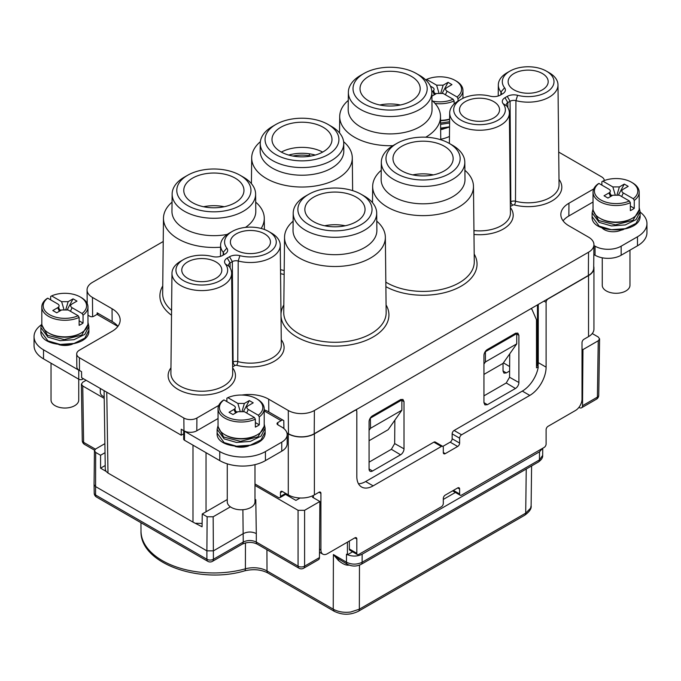 <?xml version="1.0" encoding="UTF-8"?>
<svg xmlns="http://www.w3.org/2000/svg" width="681" height="681" viewBox="0 0 681 681"><rect width="100%" height="100%" fill="white"/><g stroke="black" fill="none" stroke-linecap="round" stroke-linejoin="round"><path stroke-width="1.02" d="M493.691 117.941A20.03 11.56 0 0 0 499.556 109.811A20.03 11.56 0 0 0 487.23 99.094A20.03 11.56 0 0 0 465.37 101.588A20.03 11.56 0 0 0 459.496 109.811A20.03 11.56 0 0 0 471.899 120.46A20.03 11.56 0 0 0 493.691 117.941M490.099 96.149A9.228 5.329 0 0 0 500.433 95.059L502.689 93.757A9.228 5.329 0 0 0 504.57 87.789A25.844 14.922 180 0 1 509.882 71.139L509.882 71.139A25.844 14.922 180 0 1 546.434 71.139A25.844 14.922 180 0 1 551.746 75.591A25.844 14.922 180 0 1 546.434 92.241A25.844 14.922 180 0 1 517.586 95.306A9.228 5.329 0 0 0 507.26 96.396L504.996 97.698A9.228 5.329 0 0 0 503.123 103.674A25.844 14.922 180 0 1 497.802 120.316A25.844 14.922 180 0 1 455.938 115.855A25.844 14.922 180 0 1 461.25 99.213L461.25 99.213A25.844 14.922 180 0 1 490.099 96.149M542.323 89.866A20.03 11.56 0 0 0 548.188 81.737A20.03 11.56 0 0 0 535.853 71.011A20.03 11.56 0 0 0 513.993 73.514A20.03 11.56 0 0 0 508.128 81.737A20.03 11.56 0 0 0 520.522 92.386A20.03 11.56 0 0 0 542.323 89.866M461.25 99.213L458.432 100.839A29.828 17.221 0 0 0 449.698 112.91A29.828 17.221 0 0 0 468.026 128.913A29.828 17.221 0 0 0 500.62 125.193A29.828 17.221 0 0 0 509.362 112.91A29.828 17.221 0 0 0 506.741 105.964L503.123 103.674M509.882 71.139L507.064 72.765A29.828 17.221 0 0 0 498.33 84.836A29.828 17.221 0 0 0 500.944 92.003A5.244 3.03 180 0 1 501.403 93.263A5.244 3.03 180 0 1 500.101 95.238M506.741 105.964A5.244 3.03 180 0 1 506.281 104.738A5.244 3.03 180 0 1 507.813 102.576L510.069 101.273A5.244 3.03 180 0 1 515.934 100.652A29.828 17.221 0 0 0 549.252 97.119A29.828 17.221 0 0 0 557.986 84.836A29.828 17.221 0 0 0 549.252 72.765L546.434 71.139M282.411 491.512L280.453 492.644A2.767 1.6 -120 0 1 281.023 491.376A2.767 1.6 -120 0 1 282.411 491.512L288.284 494.9L288.284 433.857A18.464 10.658 180 0 0 314.392 433.857L588.358 275.473A18.208 10.513 0 0 0 593.687 268.11L593.943 244.743A18.464 10.658 180 0 0 588.537 237.141L568.95 225.837A27.691 15.986 0 0 1 560.838 214.43A27.691 15.986 0 0 1 568.95 203.227L568.856 215.979L593.032 202.019M593.943 244.743A18.464 10.658 180 0 1 588.537 252.217L314.392 410.49A18.464 10.658 180 0 1 288.284 410.49L268.697 399.185A27.691 15.986 0 0 0 241.908 395.048M226.884 400.717L226.109 401.16M218.763 405.408L196.903 418.023A9.228 5.329 180 0 1 183.844 418.023L79.413 357.729A9.228 5.329 180 0 1 76.706 353.992A9.228 5.329 180 0 1 79.413 350.196L112.05 331.349A27.691 15.986 0 0 0 120.162 319.951A27.691 15.986 0 0 0 112.05 308.74L92.463 297.435A18.464 10.658 180 0 1 87.057 289.961A18.464 10.658 180 0 1 92.463 282.36L163.219 241.508M440.752 139.23A27.691 15.986 0 0 0 449.451 136.447M604.294 180.567A9.228 5.329 180 0 0 601.587 176.847L558.709 152.084M601.868 184.21A9.228 5.329 180 0 1 601.587 184.381L601.102 184.662M593.747 188.909L568.95 203.227M593.713 266.356A18.464 10.658 180 0 1 593.943 268.042A18.464 10.658 180 0 1 588.537 275.575L548.069 298.942A2.767 1.6 -60 0 0 546.102 302.338L543.974 301.104M640.114 212.097A32.305 18.651 180 0 1 646.95 223.572A32.305 18.651 180 0 1 637.484 236.767L621.166 246.181A18.464 10.658 180 0 1 595.058 246.181L593.934 245.535M563.085 220.84A27.827 16.063 180 0 1 568.856 215.979M601.902 227.786A12.692 7.329 0 0 0 620.91 230.229A13.858 8.002 0 0 0 623.515 229.488M440.65 129.679A12.692 7.329 0 0 0 444.676 128.488A13.858 8.002 0 0 0 447.281 127.739M117.915 326.352A27.827 16.063 180 0 0 112.144 321.5L97.153 312.843L97.153 314.333M98.566 313.66A12.922 7.465 120 0 0 97.034 314.392L93.774 316.282A2.767 1.6 0 0 1 89.858 316.282L87.968 315.184M76.706 353.992L76.842 366.804A9.091 5.252 0 0 0 79.464 370.464A2.767 1.6 180 0 1 78.758 370.166L43.516 349.813A32.305 18.651 180 0 1 34.05 336.627A32.305 18.651 180 0 1 41.371 324.803M58.907 344.688A13.858 8.002 0 0 0 72.288 344.237M183.691 433.788L181.248 435.202L81.643 377.7L81.558 371.673L79.464 370.464L79.413 357.729M181.248 435.202L181.248 429.226L183.989 430.809A9.091 5.252 0 0 0 196.809 430.784L218.048 418.517M83.474 378.755L82.673 379.206A2.767 1.6 0 0 1 78.758 379.215L78.758 370.166M105.223 465.498L100.575 468.179L105.972 471.295L105.283 469.192M105.972 471.295L107.99 473.048L192.987 522.123L202.07 526.779L202.257 513.968L227.267 499.531M202.112 523.468L196.017 523.28M313.09 495.589L313.439 496.611L312.434 497.19L319.874 501.488L304.603 510.307L298.074 510.307L298.074 566.166A4.614 2.707 -0 0 0 304.603 566.166L319.449 557.594L319.874 501.488M254.983 485.425L298.074 510.307M285.543 494.406L295.92 500.399L300.083 497.998M593.943 268.042L593.943 329.093A18.464 10.658 0 0 1 588.537 336.627L583.966 339.266A2.767 1.6 120 0 0 582.008 342.654L582.008 399.185A9.228 5.329 -60 0 1 575.479 410.49L548.069 426.315A2.767 1.6 120 0 0 546.102 429.711L546.102 444.029A2.767 1.6 -60 0 1 544.145 447.426L461.582 495.096A2.767 1.6 -60 0 1 460.194 495.232A2.767 1.6 -60 0 1 459.624 493.963L459.624 489.06A2.767 1.6 120 0 0 459.045 487.792A2.767 1.6 120 0 0 457.666 487.937L445.263 495.096A2.767 1.6 120 0 0 443.305 498.483L443.305 503.387A2.767 1.6 -60 0 1 441.348 506.775L358.776 554.445A2.767 1.6 -60 0 1 357.389 554.581A2.767 1.6 -60 0 1 356.818 553.312L356.818 538.994A2.767 1.6 120 0 0 356.248 537.726A2.767 1.6 120 0 0 354.861 537.862L327.442 553.696A9.228 5.329 -60 0 1 322.828 554.147A9.228 5.329 -60 0 1 320.921 549.925L320.921 493.393A2.767 1.6 120 0 0 320.342 492.125A2.767 1.6 120 0 0 318.963 492.261L314.392 494.9A18.464 10.658 0 0 1 288.284 494.9M354.861 410.49A2.767 1.6 -60 0 1 356.248 410.354A2.767 1.6 -60 0 1 356.818 411.622L356.818 476.436A23.077 13.322 120 0 0 361.594 487A23.077 13.322 120 0 0 373.137 485.859L441.348 446.481A2.767 1.6 -60 0 1 442.727 446.344A2.767 1.6 -60 0 1 443.305 447.613L443.305 452.507A2.767 1.6 120 0 0 443.876 453.776A2.767 1.6 120 0 0 445.263 453.64L457.666 446.481A2.767 1.6 120 0 0 459.624 443.084L459.624 438.189A2.767 1.6 -60 0 1 461.582 434.793L529.792 395.414A23.077 13.322 120 0 0 546.102 367.153L546.102 302.338M452.618 490.848A2.767 1.6 120 0 0 452.712 490.907L460.194 495.232M349.336 541.054L349.336 548.997A2.767 1.6 120 0 0 349.906 550.265L357.389 554.581M313.439 497.768L313.439 496.611M319.483 553.202L320.342 552.708M352.588 551.806L347.455 554.768L347.404 542.17M455.385 492.457L443.305 499.428M538.271 304.39L538.271 362.632A23.077 13.322 -60 0 1 537.947 366.591L538.296 366.795A23.077 13.322 -60 0 1 522.31 391.098L454.099 430.477A2.767 1.6 120 0 0 452.141 433.865L452.141 438.768A2.767 1.6 -60 0 1 450.184 442.156L442.829 446.404M530.814 308.697L531.904 309.242L536.483 319.738L536.492 367.834L538.296 366.795M356.282 410.379L357.142 408.966M442.727 446.344L435.244 442.02A2.767 1.6 120 0 0 433.865 442.156L365.654 481.544A23.077 13.322 -60 0 1 358.478 483.765M369.068 421.777L369.068 469.013A4.861 2.809 120 0 0 370.047 471.226A4.861 2.809 120 0 0 372.507 471.005L400.573 454.797A4.861 2.809 120 0 0 404.012 448.839L404.012 401.603L402.939 399.424L400.573 399.619L372.507 415.827A4.869 2.809 120 0 0 369.068 421.777M518.896 382.518L509.558 377.257L506.247 382.977L515.449 388.476A4.861 2.809 120 0 0 518.896 382.518L518.896 335.282L517.815 333.094L515.457 333.298L487.383 349.498A4.869 2.809 120 0 0 483.944 355.456L483.944 402.675L484.923 404.906L487.383 404.684L515.457 388.476M354.682 410.388L314.213 433.754A18.208 10.513 0 0 1 288.463 433.754L288.284 410.49M288.284 433.857L286.973 433.099M286.914 432.861L288.463 433.754M283.917 428.57L283.79 420.594L268.799 411.937A27.827 16.063 180 0 0 264.202 409.8M280.453 492.644L280.453 496.406A2.767 1.6 60 0 1 279.874 497.675A2.767 1.6 60 0 1 278.495 497.539L254.983 483.97M277.839 422.543L277.839 424.808A2.767 1.6 0 0 1 277.031 423.676A2.767 1.6 0 0 1 277.839 422.543L281.1 420.662A12.922 7.465 -60 0 1 282.632 419.93M183.691 430.63L183.691 439.126A2.767 1.6 0 0 0 184.5 440.258L219.75 460.611A32.305 18.651 0 0 0 265.437 460.611L281.755 451.188A18.464 10.658 0 0 0 287.161 443.654L287.161 434.606A18.464 10.658 180 0 1 281.755 442.148L265.437 451.563A32.305 18.651 180 0 1 219.75 451.563L184.5 431.218A2.767 1.6 180 0 1 183.989 430.809L183.844 418.023M277.839 424.808L281.755 427.072A18.464 10.658 180 0 1 287.161 434.606M235.141 446.438A13.858 8.002 0 0 0 248.522 445.987M227.267 463.838L227.267 501.778A13.858 8.002 0 0 0 231.327 507.439A13.858 8.002 0 0 0 250.923 507.439A13.858 8.002 0 0 0 254.983 501.778L254.983 464.646M218.235 426.978L223.649 437.032L240.495 441.348L257.971 436.827L264.117 426.391M217.12 433.116C215.519 451.154 266.748 450.711 265.122 431.967L261.061 439.875L250.302 445.187L236.452 446.2L224.151 442.633L217.12 433.116L217.12 429.353L224.151 438.862L236.452 442.429L250.302 441.424L261.061 436.112L265.122 428.204L264.202 424.161M254.379 417.479A21.69 12.522 180 0 1 225.786 416.423A21.69 12.522 180 0 1 223.955 399.917L233.941 405.68C235.839 406.94 235.839 408.2 233.941 409.451L229.037 412.286L232.953 414.55L237.856 411.716L244.385 411.716L254.379 417.479L255.366 419.181A23.077 13.322 180 0 1 231.029 420.679A23.077 13.322 180 0 1 218.048 408.702L218.048 425.276A23.077 13.322 0 0 0 224.807 434.699L225.786 435.27A21.69 12.522 0 0 0 256.465 435.27L256.465 435.27A21.69 12.522 0 0 0 256.473 435.261M224.807 434.699A23.077 13.322 0 0 0 257.444 434.699L256.465 435.27L257.444 434.699A23.077 13.322 0 0 0 264.202 425.276L264.202 408.702A23.077 13.322 180 0 1 259.282 416.917L258.295 415.223A21.69 12.522 180 0 0 256.465 398.708L257.444 399.279A23.077 13.322 180 0 1 264.202 408.702M255.366 422.578L259.282 424.833A23.077 13.322 180 0 1 257.444 426.034A23.077 13.322 180 0 1 255.366 427.098L255.366 419.181M218.048 408.702A23.077 13.322 180 0 1 222.968 400.479L223.955 399.917M242.138 410.966L244.385 403.424L237.856 403.424L227.871 397.653L226.884 398.215L226.884 401.603M259.282 424.833L259.282 416.917M233.941 409.451L235.575 413.035M236.052 412.754L234.851 408.736M237.201 412.09L235.575 411.154M244.385 403.424L249.297 400.59L243.551 411.324M237.856 403.424L240.112 410.966M227.871 397.653A21.69 12.522 180 0 1 256.465 398.708M246.675 413.035L248.301 409.451L258.295 415.223M248.301 409.451C246.411 408.191 246.411 406.94 248.301 405.68L253.213 402.846L249.297 400.59M298.78 498.747L298.78 497.922M483.944 374.397L503.029 363.382L503.029 371.034L503.966 373.137L506.289 372.916L509.601 371.009M369.068 440.726L388.144 429.711L401.875 410.183L370.541 428.272L369.068 430.366M370.362 417.93L370.541 428.272M400.964 399.424L401.875 399.951L370.541 418.04M401.875 399.951L401.875 410.183M503.029 363.382L516.751 343.854L516.751 333.622L515.84 333.094M483.944 364.046L485.425 361.943L516.751 343.854M485.425 361.943L485.425 351.711L516.751 333.622M509.635 366.557L503.412 362.837M81.405 384.178L82.256 440.496A4.614 2.664 -0.9 0 0 83.61 442.344L82.759 385.991L81.405 384.135L82.759 382.228L86.121 380.279M82.759 385.991L104.21 398.385M304.603 510.307L304.603 566.166A4.614 2.664 60 0 1 303.641 568.243L318.495 559.671A4.614 2.664 -120 0 0 319.449 557.594M254.983 499.301L255.784 499.718L254.983 499.25M96.515 497.062A4.614 2.664 -60 0 1 95.553 494.985A4.614 2.664 -0.9 0 1 94.208 493.138A4.614 4.614 0 0 0 96.515 497.062L207.85 561.348A4.614 4.614 0 0 0 212.463 561.348A4.614 2.664 -120 0 0 213.417 559.263L243.245 542.05C247.595 540.007 251.953 540.007 256.303 542.05L298.074 566.166A4.614 2.664 -60 0 0 299.027 568.243L257.256 544.128A4.614 2.664 120 0 1 256.303 542.05L256.303 533.563C251.944 531.503 247.595 531.529 243.245 533.632L213.425 550.852L206.888 550.852L207.143 516.785L202.257 513.968M100.575 468.179L100.575 455.257L95.689 452.431L94.438 450.686L94.072 484.6L95.434 486.498L206.888 550.852L206.896 559.263A4.614 2.707 0 0 0 213.417 559.263L213.162 516.785L207.143 516.785M105.027 452.686L100.575 455.257M94.438 450.686L95.689 448.958L104.891 443.646M213.162 516.785L230.391 506.843M400.573 454.797L391.371 449.298L394.674 443.578L394.852 420.168M391.371 449.298L369.068 462.169M509.558 377.257L509.737 353.839M506.247 382.977L483.944 395.848M582.008 349.055L582.953 349.6L598.241 340.772L599.595 338.908L598.241 337.001L592.249 333.545M578.927 407.366L579.259 407.553A4.614 2.664 60 0 0 581.565 407.783L596.437 399.202A4.614 2.664 -120 0 0 597.39 397.125A4.614 2.664 0.9 0 0 598.744 395.278L599.595 338.959M524.753 515.219C529.58 511.695 531.699 508.511 531.112 505.677L530.567 508.196L525.706 513.142A4.614 2.664 -120 0 1 524.753 515.219L358.385 611.274C350.323 615.198 342.254 615.198 334.192 611.274L333.239 609.18C338.236 611.896 344.084 612.84 350.783 611.998L359.347 609.189L525.706 513.142L526.243 469.039M347.455 554.768L346.476 554.198L346.459 562.208L333.401 554.538L338.278 560.327C342.628 563.987 346.203 565.579 348.995 565.111L349.098 565.102M245.466 542.902L245.39 568.822A18.983 10.956 180 0 1 267.02 570.95L333.239 609.18L333.401 554.538L339.078 559.229L347.378 564.277A4.614 2.639 -59.6 0 1 346.459 562.208C351.677 564.728 356.895 564.753 362.122 562.259A4.614 2.664 60 0 1 361.168 564.345C356.563 566.626 351.966 566.601 347.378 564.277M338.278 560.327L339.078 559.229M347.523 554.734C352.622 556.666 357.499 556.496 362.147 554.198L539.522 451.792L542.621 448.302M362.147 554.198L362.122 562.259L539.429 459.896L542.672 455.41C542.902 457.598 541.497 459.786 538.467 461.973A4.614 2.664 -120 0 0 539.429 459.896L539.522 451.792M582.953 349.6L582.527 405.706A4.614 2.664 60 0 1 581.565 407.783M440.581 123.082L449.605 121.686M449.554 126.811L440.633 128.139M440.59 124.368L449.588 123.031M440.556 120.682A21.69 12.522 0 0 0 449.63 119.354M440.547 120.35A23.077 13.322 0 0 0 449.63 119.107M431.89 96.2L436.615 93.467L443.144 93.467L453.129 99.239L454.116 100.941L454.116 103.997M454.116 100.941A23.077 13.322 180 0 1 435.074 103.486M456.193 81.03A23.077 13.322 180 0 1 462.952 90.454A23.077 13.322 180 0 1 458.032 98.677L457.045 96.974A21.69 12.522 180 0 0 455.214 80.469L456.193 81.03M458.032 101.077L458.032 98.677M430.383 86.104L432.699 87.44C434.589 88.692 434.589 89.952 432.699 91.211L434.325 94.787M432.699 91.211L431.831 91.705M434.81 94.514L433.61 90.496M453.129 99.239A21.69 12.522 180 0 1 432.801 101.163M435.951 93.85L434.325 92.905M440.888 92.718L443.144 85.176L448.047 82.341L442.31 93.076M443.144 85.176L436.615 85.176L438.862 92.718M425.634 79.966L426.621 79.413L436.615 85.176M426.621 79.413A21.69 12.522 180 0 1 455.214 80.469M445.425 94.787L447.059 91.211L457.045 96.974M447.059 91.211C445.161 89.952 445.161 88.692 447.059 87.44L451.963 84.606L448.047 82.341M536.492 365.178L537.462 365.74L538.109 365.365M537.462 304.867L537.462 365.74M404.012 401.603L401.875 400.402M404.012 448.839L394.674 443.578M518.896 335.282L516.751 334.073M104.184 396.904L102.261 395.789A2.767 1.6 60 0 1 100.303 392.401L100.303 388.63A2.767 1.6 -120 0 0 100.294 388.468M34.05 336.627L34.05 345.676A32.305 18.651 0 0 0 43.516 358.861L78.758 379.215M51.032 363.203L51.032 400.036A13.858 8.002 0 0 0 55.093 405.689A13.858 8.002 0 0 0 74.689 405.689A13.858 8.002 0 0 0 78.749 400.036L78.749 379.206M42.001 325.229L47.415 335.29L64.261 339.598L81.737 335.078L87.883 324.641M40.886 331.375C39.285 349.404 90.513 348.97 88.888 330.225L84.827 338.134L74.067 343.437L60.217 344.45L47.917 340.883L40.886 331.375L40.886 327.604L47.917 337.112L60.217 340.687L74.067 339.674L84.827 334.362L88.888 326.454L87.968 322.411M78.145 315.737A21.69 12.522 180 0 1 49.551 314.673A21.69 12.522 180 0 1 47.721 298.167L57.706 303.939C59.605 305.19 59.605 306.45 57.706 307.701L52.803 310.536L56.719 312.8L61.622 309.966L68.151 309.966L78.145 315.737L79.132 317.431A23.077 13.322 180 0 1 54.795 318.929A23.077 13.322 180 0 1 41.813 306.952L41.813 323.535A23.077 13.322 0 0 0 48.572 332.949L49.551 333.52A21.69 12.522 0 0 0 80.23 333.52L80.23 333.52A21.69 12.522 0 0 0 80.239 333.511L81.209 332.949L80.23 333.52M48.572 332.949A23.077 13.322 0 0 0 81.209 332.949L81.209 332.949A23.077 13.322 0 0 0 87.968 323.535L87.968 306.952A23.077 13.322 180 0 1 83.048 315.175L82.061 313.473A21.69 12.522 180 0 0 80.23 296.967L81.209 297.529A23.077 13.322 180 0 1 87.968 306.952M79.132 320.828L83.048 323.083A23.077 13.322 180 0 1 81.209 324.284A23.077 13.322 180 0 1 79.132 325.348L79.132 317.431M41.813 306.952A23.077 13.322 180 0 1 46.734 298.729L47.721 298.167M65.904 309.217L68.151 301.674L61.622 301.674L51.637 295.903L50.649 296.465L50.649 299.861M83.048 323.083L83.048 315.175M57.706 307.701L59.341 311.285M59.817 311.004L58.617 306.995M60.967 310.349L59.341 309.404M68.151 301.674L73.063 298.84L67.325 309.574M61.622 301.674L63.878 309.217M51.637 295.903A21.69 12.522 180 0 1 80.23 296.967M70.441 311.285L72.067 307.701L82.061 313.473M72.067 307.701C70.177 306.45 70.177 305.19 72.067 303.939L76.979 301.104L73.063 298.84M593.832 254.524L595.058 255.23A18.464 10.658 0 0 0 621.166 255.23L637.484 245.807A32.305 18.651 0 0 0 646.95 232.621L646.95 223.572M602.251 257.801L602.251 285.279A13.858 8.002 0 0 0 606.311 290.94A13.858 8.002 0 0 0 625.907 290.94A13.858 8.002 0 0 0 629.968 285.279L629.968 250.148M593.219 210.48L598.642 220.533L615.479 224.849L632.955 220.329L639.11 209.893M640.106 215.477L636.045 223.385L625.286 228.688L611.436 229.701L599.144 226.135L592.112 216.618L592.112 212.855L599.144 222.364L611.436 225.939L625.286 224.926L636.045 219.614L640.106 211.706L639.187 207.662M629.363 200.989A21.69 12.522 180 0 1 600.77 199.925A21.69 12.522 180 0 1 598.939 183.419L608.933 189.19C610.823 190.442 610.823 191.701 608.933 192.953L604.021 195.787L607.937 198.052L612.849 195.217L619.378 195.217L629.363 200.989L630.351 202.683A23.077 13.322 180 0 1 606.013 204.181A23.077 13.322 180 0 1 593.032 192.204L593.032 208.786A23.077 13.322 0 0 0 599.791 218.201L600.77 218.771A21.69 12.522 0 0 0 631.449 218.771L631.449 218.771A21.69 12.522 0 0 0 631.457 218.763L632.428 218.201L631.449 218.771M599.791 218.201A23.077 13.322 0 0 0 632.428 218.201L632.428 218.201A23.077 13.322 0 0 0 639.187 208.786L639.187 192.204A23.077 13.322 180 0 1 634.266 200.427L633.279 198.724A21.69 12.522 180 0 0 631.449 182.219L632.428 182.78A23.077 13.322 180 0 1 639.187 192.204M630.351 206.079L634.266 208.335A23.077 13.322 180 0 1 632.428 209.535A23.077 13.322 180 0 1 630.351 210.599L630.351 202.683M593.032 192.204A23.077 13.322 180 0 1 597.952 183.981L598.939 183.419M617.122 194.468L619.378 186.926L612.849 186.926L602.855 181.155L601.868 181.716L601.868 185.113M634.266 208.335L634.266 200.427M608.933 192.953L610.559 196.537M611.044 196.256L609.844 192.246M612.185 195.6L610.559 194.655M619.378 186.926L624.281 184.091L618.544 194.826M612.849 186.926L615.096 194.468M602.855 181.155A21.69 12.522 180 0 1 631.449 182.219M621.659 196.537L623.294 192.953L633.279 198.724M623.294 192.953C621.395 191.701 621.395 190.442 623.294 189.19L628.197 186.356L624.281 184.091M261.146 228.458A50.403 29.096 0 0 0 264.271 218.192A50.403 29.096 0 0 0 255.698 202.138M172.046 202.138A50.403 29.096 0 0 0 163.474 218.192A50.403 29.096 0 0 0 220.576 247.212M184.874 176.839A41.737 24.099 0 0 0 184.619 176.992A41.737 24.099 0 0 0 184.355 177.137A41.737 24.099 0 0 0 172.131 194.034L171.952 211.306A41.924 24.201 0 0 0 227.36 234.375M245.415 227.403A41.924 24.201 0 0 0 255.801 211.306L255.613 194.034A41.737 24.099 0 0 0 243.126 176.992L239.865 175.136A37.08 21.409 180 0 1 240.095 205.551A37.08 21.409 180 0 1 187.65 205.551A37.08 21.409 180 0 1 187.65 175.272A37.08 21.409 180 0 1 187.879 175.136A37.08 21.409 180 0 1 239.865 175.136M172.131 194.034A41.737 24.099 0 0 0 197.779 216.413A41.737 24.099 0 0 0 243.389 211.221A41.737 24.099 0 0 0 255.613 194.034M192.587 178.124A30.1 17.374 0 0 0 183.776 190.348A30.1 17.374 0 0 0 202.3 206.454A30.1 17.374 0 0 0 235.158 202.7A30.1 17.374 0 0 0 243.968 190.348A30.1 17.374 0 0 0 225.334 174.345A30.1 17.374 0 0 0 192.587 178.124M203.576 206.735A30.305 17.502 180 0 1 224.168 206.735M260.363 141.691A50.3 29.045 180 0 0 251.689 157.813A50.3 29.045 180 0 0 282.598 184.789A50.3 29.045 180 0 0 337.555 178.533A50.3 29.045 0 0 0 352.29 157.813A50.3 29.045 0 0 0 343.616 141.691M260.253 143.325A41.745 24.099 180 0 0 285.901 165.704A41.745 24.099 180 0 0 331.502 160.512A41.745 24.099 0 0 0 343.735 143.325L343.811 150.927A41.822 24.15 0 0 1 331.562 168.147A41.822 24.15 180 0 1 285.867 173.357A41.822 24.15 180 0 1 260.168 150.927L260.253 143.325A41.745 24.099 180 0 1 272.477 126.428L275.882 124.461A36.927 21.315 180 0 1 328.097 124.461A36.927 21.315 180 0 1 328.097 154.613A36.927 21.315 180 0 1 275.882 154.613A36.927 21.315 180 0 1 275.882 124.461L272.477 126.428M343.735 143.325A41.745 24.099 0 0 0 331.502 126.428L328.097 124.461M280.776 127.287A29.998 17.323 0 0 0 271.991 139.469A29.998 17.323 0 0 0 290.455 155.523A29.998 17.323 0 0 0 323.203 151.786A29.998 17.323 0 0 0 331.987 139.469A29.998 17.323 0 0 0 313.422 123.525A29.998 17.323 0 0 0 280.776 127.287M281.33 152.093A30.16 17.417 180 0 1 322.649 152.093M311.055 156.043A26.772 15.459 0 0 0 308.919 155.66L309.753 153.855A29.998 17.323 180 0 1 315.286 155.064M308.919 156.392L308.919 155.66L308.774 156.409M288.693 155.064A29.998 17.323 180 0 1 309.753 153.855M308.919 155.66A26.772 15.459 0 0 0 292.924 156.043M431.933 100.388A50.403 29.096 180 0 1 440.505 116.442A50.403 29.096 180 0 1 425.744 137.204A50.403 29.096 0 0 1 425.727 137.213M348.28 100.388A50.403 29.096 0 0 0 339.708 116.442A50.403 29.096 0 0 0 392.903 145.683M348.187 109.556A41.924 24.201 0 0 0 373.946 132.037A41.924 24.201 0 0 0 419.751 126.819A41.924 24.201 180 0 0 432.035 109.556L431.848 92.284A41.737 24.099 180 0 1 419.624 109.471A41.737 24.099 0 0 1 374.014 114.663A41.737 24.099 0 0 1 348.366 92.284L348.187 109.556M348.366 92.284A41.737 24.099 0 0 1 360.589 75.387A41.737 24.099 180 0 1 360.853 75.242A41.737 24.099 180 0 1 361.109 75.097M416.1 73.386A37.08 21.409 180 0 1 416.329 103.801A37.08 21.409 180 0 1 363.884 103.801A37.08 21.409 180 0 1 363.884 73.522A37.08 21.409 180 0 1 364.114 73.386A37.08 21.409 180 0 1 416.1 73.386L419.36 75.242A41.737 24.099 180 0 1 431.848 92.284M368.821 76.374A30.1 17.374 0 0 0 360.011 88.598A30.1 17.374 0 0 0 378.534 104.704A30.1 17.374 0 0 0 411.392 100.95A30.1 17.374 0 0 0 420.203 88.598A30.1 17.374 0 0 0 401.569 72.595A30.1 17.374 0 0 0 368.821 76.374M379.811 104.993A30.305 17.502 180 0 1 400.402 104.993M464.893 170.293A50.403 29.096 180 0 1 473.474 186.347A50.403 29.096 180 0 1 458.705 207.109A50.403 29.096 0 0 1 403.637 213.383A50.403 29.096 0 0 1 372.669 186.347L372.49 202.674M381.241 170.293A50.403 29.096 0 0 0 372.669 186.347M381.147 179.461A41.924 24.201 0 0 0 406.906 201.942A41.924 24.201 0 0 0 452.712 196.724A41.924 24.201 180 0 0 464.995 179.461L464.808 162.189A41.737 24.099 180 0 1 452.584 179.375A41.737 24.099 0 0 1 406.974 184.568A41.737 24.099 0 0 1 381.326 162.189L381.147 179.461M381.326 162.189A41.737 24.099 0 0 1 393.558 145.291A41.737 24.099 180 0 1 393.814 145.147A41.737 24.099 180 0 1 394.078 145.002M449.06 143.291A37.08 21.409 180 0 1 449.29 173.706A37.08 21.409 180 0 1 396.844 173.706A37.08 21.409 180 0 1 396.844 143.427A37.08 21.409 180 0 1 397.074 143.291A37.08 21.409 180 0 1 449.06 143.291L452.32 145.147A41.737 24.099 180 0 1 464.808 162.189M401.79 146.279A30.1 17.374 0 0 0 392.971 158.503A30.1 17.374 0 0 0 411.503 174.608A30.1 17.374 0 0 0 444.352 170.854A30.1 17.374 0 0 0 453.163 158.503A30.1 17.374 0 0 0 434.538 142.499A30.1 17.374 0 0 0 401.79 146.279M412.771 174.898A30.305 17.502 180 0 1 433.363 174.898M293.128 221.163A50.403 29.096 180 0 0 284.547 237.226A50.403 29.096 180 0 0 315.524 264.254A50.403 29.096 180 0 0 370.592 257.98A50.403 29.096 0 0 0 385.352 237.226A50.403 29.096 0 0 0 376.78 221.163M293.213 213.059A41.737 24.099 180 0 0 318.861 235.447A41.737 24.099 180 0 0 364.463 230.246A41.737 24.099 0 0 0 376.695 213.059L376.874 230.331A41.924 24.201 0 0 1 364.599 247.595A41.924 24.201 180 0 1 318.785 252.813A41.924 24.201 180 0 1 293.026 230.331L293.213 213.059A41.737 24.099 180 0 1 305.437 196.171A41.737 24.099 0 0 1 305.701 196.017A41.737 24.099 0 0 1 305.956 195.873M376.695 213.059A41.737 24.099 0 0 0 364.207 196.017L360.947 194.17A37.08 21.409 180 0 1 361.177 224.577A37.08 21.409 180 0 1 308.731 224.577A37.08 21.409 180 0 1 308.731 194.298A37.08 21.409 180 0 1 308.961 194.17A37.08 21.409 180 0 1 360.947 194.17M356.231 221.725A30.1 17.374 0 0 0 365.05 209.373A30.1 17.374 0 0 0 346.416 193.378A30.1 17.374 0 0 0 313.669 197.158A30.1 17.374 0 0 0 304.858 209.373A30.1 17.374 0 0 0 323.381 225.479A30.1 17.374 0 0 0 356.231 221.725M324.658 225.769A30.305 17.502 180 0 1 345.241 225.769M225.385 264.007L229.012 266.305A5.244 3.03 180 0 1 228.544 265.088A5.244 3.03 180 0 1 230.084 262.926L232.34 261.623A5.244 3.03 180 0 1 238.205 261.002A29.828 17.221 0 0 0 271.515 257.469A29.828 17.221 0 0 0 280.257 245.186A29.828 17.221 0 0 0 271.515 233.115L268.697 231.489A25.844 14.922 180 0 1 274.009 235.932A25.844 14.922 180 0 1 268.697 252.591A25.844 14.922 180 0 1 239.899 255.664A9.228 5.329 0 0 0 229.523 256.746L227.267 258.048A9.228 5.329 0 0 0 225.385 264.007A25.844 14.922 180 0 1 220.074 280.666A25.844 14.922 180 0 1 178.209 276.214A25.844 14.922 180 0 1 183.521 259.563L183.521 259.563A25.844 14.922 180 0 1 212.37 256.499A9.228 5.329 0 0 0 222.696 255.409L224.951 254.107A9.228 5.329 0 0 0 226.841 248.139A25.844 14.922 180 0 1 232.144 231.489L232.144 231.489A25.844 14.922 180 0 1 268.697 231.489M229.012 266.305A29.828 17.221 180 0 1 231.625 273.26A29.828 17.221 180 0 1 222.891 285.543A29.828 17.221 180 0 1 190.297 289.255A29.828 17.221 180 0 1 171.97 273.26A29.828 17.221 180 0 1 180.703 261.189L183.521 259.563M232.144 231.489L229.335 233.115A29.828 17.221 0 0 0 220.593 245.186A29.828 17.221 0 0 0 223.215 252.345A5.244 3.03 180 0 1 223.674 253.604A5.244 3.03 180 0 1 222.372 255.588M239.899 255.664L238.205 261.002L237.763 361.585A30.9 17.842 0 0 0 272.272 357.925A30.9 17.842 0 0 0 281.321 345.207L280.257 245.186M264.586 250.216A20.03 11.56 0 0 0 270.451 242.078A20.03 11.56 0 0 0 258.125 231.361A20.03 11.56 0 0 0 236.264 233.864A20.03 11.56 0 0 0 230.391 242.078A20.03 11.56 0 0 0 242.794 252.728A20.03 11.56 0 0 0 264.586 250.216M215.962 278.291A20.03 11.56 0 0 0 221.827 270.153A20.03 11.56 0 0 0 209.493 259.435A20.03 11.56 0 0 0 187.633 261.938A20.03 11.56 0 0 0 181.767 270.153A20.03 11.56 0 0 0 194.17 280.802A20.03 11.56 0 0 0 215.962 278.291M207.85 561.348A4.614 2.664 -60 0 1 206.896 559.263L95.553 494.985L95.689 452.431M473.942 230.587A30.9 17.842 0 0 0 501.378 225.658A30.9 17.842 0 0 0 510.427 212.932L509.362 112.91M500.918 94.514L500.944 92.003L504.57 87.789M510.307 202.036L510.827 201.738A4.18 2.409 180 0 1 515.491 201.244A30.9 17.842 0 0 0 550.01 197.584A30.9 17.842 0 0 0 559.058 184.857L557.986 84.836M507.26 96.396L510.069 101.273L510.827 201.738A2.767 1.6 60 0 0 512.784 205.109A1.405 0.817 180 0 1 514.359 204.938A2.767 0.928 -75.5 0 0 515.491 201.244L515.934 100.652L517.586 95.306M504.996 97.698L507.813 102.576L507.856 107.615M512.784 205.109L510.529 206.411M514.359 204.938A33.667 19.443 0 0 0 551.968 200.955A33.667 19.443 0 0 0 558.999 179.409M473.985 234.46A33.667 19.443 0 0 0 503.336 229.029A33.667 19.443 0 0 0 510.367 207.484M162.75 285.935A53.978 31.164 0 0 0 171.518 315.243M280.555 273.651A53.978 31.164 0 0 0 284.156 274.469M385.88 286.675A53.978 31.164 0 0 0 461.233 286.122A53.978 31.164 0 0 0 474.197 254.09M283.824 304.96A53.978 31.164 0 0 0 280.989 314.188M281.015 316.112A53.978 31.164 0 0 0 315.226 343.965A53.978 31.164 0 0 0 373.12 336.993A53.978 31.164 0 0 0 386.076 304.96M170.957 367.834A33.667 19.443 0 0 0 187.999 393.363A33.667 19.443 0 0 0 225.607 389.379A33.667 19.443 0 0 0 232.638 367.834M232.63 366.88A1.405 0.817 180 0 1 232.8 366.761L235.056 365.45A1.405 0.817 180 0 1 236.63 365.288A33.667 19.443 0 0 0 274.23 361.305A33.667 19.443 0 0 0 281.262 339.759M601.587 184.943L601.587 184.381M92.463 297.435L92.616 316.682M112.144 321.5L112.05 308.74M117.864 326.42L97.034 314.392M82.673 378.295L82.673 379.206M107.99 473.048L106.764 392.196M206.037 511.78L206.037 452.695M192.987 445.161L192.987 522.123M314.392 433.857L314.392 494.9M588.537 336.627L588.537 275.575M538.271 362.632L546.102 367.153M529.792 395.414L522.31 391.098M454.099 430.477L461.582 434.793M459.624 438.189L452.141 433.865M452.141 438.768L459.624 443.084M457.666 446.481L450.184 442.156M443.305 452.507L445.263 453.64M441.348 446.481L433.865 442.156M365.654 481.544L373.137 485.859M314.392 410.49L314.213 433.754M588.358 275.473L588.537 252.217M268.697 399.185L268.799 411.937M282.998 427.864L283.892 427.345M280.453 496.406L285.671 493.393M320.921 493.393L318.963 492.261M319.517 549.116L320.921 549.925M356.818 538.994L354.861 537.862M349.336 548.997L356.818 553.312M459.624 489.06L457.666 487.937M453.418 490.38L459.624 493.963M281.1 420.662L264.202 410.907M288.344 496.023L288.335 494.934M184.5 431.218L184.5 440.258M196.903 418.023L196.809 430.784M281.755 451.188L281.755 442.148M265.437 451.563L265.437 460.611M219.75 460.611L219.75 451.563M503.029 370.966L506.289 372.916M256.303 533.563L255.784 499.718M242.887 509.72L243.245 542.05A4.614 2.664 -120 0 1 242.291 544.128L212.463 561.348M82.256 440.496A4.614 4.614 0 0 0 84.563 444.421A4.614 2.664 120 0 1 83.61 442.344L95.391 449.145M359.474 565.136L359.347 609.189A4.614 2.664 60 0 1 358.385 611.274M266.926 549.712L267.02 570.95A4.614 2.664 120 0 0 267.982 573.044L334.192 611.274M244.632 570.848C199.78 584.392 139.741 563.451 141.001 531.044A72.867 42.069 0 0 0 162.35 560.642A72.867 42.069 0 0 0 245.39 568.822A4.614 1.626 74.5 0 1 244.632 570.848C253.494 568.805 261.274 569.537 267.982 573.044M598.241 340.772L597.39 397.125L582.527 405.706M369.068 468.954L372.507 471.005M483.944 402.624L487.383 404.684M43.516 349.813L43.516 358.861M595.058 255.23L595.058 246.181M621.166 246.181L621.166 255.23M637.484 245.807L637.484 236.767M163.474 218.192L162.665 293.502A51.211 29.564 0 0 0 171.569 310.349M280.512 269.65A51.211 29.564 0 0 0 284.198 270.536M385.829 282.138A51.211 29.564 0 0 0 459.275 282.751A51.211 29.564 0 0 0 474.274 261.657L473.474 186.347M284.547 237.226L283.747 312.536A51.211 29.564 0 0 0 315.209 339.998A51.211 29.564 0 0 0 371.162 333.622A51.211 29.564 0 0 0 386.161 312.536L385.352 237.226M171.97 273.26L170.897 373.282A30.9 17.842 0 0 0 189.888 389.847A30.9 17.842 0 0 0 223.649 386.008A30.9 17.842 0 0 0 232.698 373.282L231.625 273.26M232.579 362.377L233.098 362.079L232.34 261.623L229.523 256.746M235.056 365.45A2.767 1.6 60 0 1 233.098 362.079A4.18 2.409 180 0 1 237.763 361.585A2.767 0.928 -75.5 0 1 236.63 365.288M227.267 258.048L230.084 262.926L230.118 267.965M223.189 254.864L223.215 252.345L226.841 248.139M449.698 112.91L449.375 143.47M498.33 84.836L498.211 96.004M87.202 303.556L87.057 289.961M105.283 469.328L104.091 390.656M355.491 409.919L356.248 410.354M286.48 493.861L279.874 497.675M319.491 552.223L322.828 554.147M265.122 431.967L265.122 428.204M217.12 429.353L218.048 425.497M299.019 568.243A4.614 4.614 0 0 0 303.641 568.243M257.256 544.128C252.481 541.863 247.492 541.863 242.291 544.128M94.208 493.138L94.08 484.651M84.563 444.421L94.54 450.184M141.001 531.044L140.95 522.727M542.757 448.226L542.672 455.419M531.112 505.694L531.597 465.949M538.467 461.973L361.168 564.345M596.428 399.211A4.614 4.614 0 0 0 598.744 395.278M449.545 127.194L440.641 128.53M462.952 90.454L462.952 98.319M531.895 309.242L530.908 308.646M88.888 330.225L88.888 326.454M40.886 327.604L41.813 323.747M640.114 211.706L640.114 215.468C641.732 234.221 590.504 234.656 592.112 216.618M592.112 212.855L593.04 208.999M264.271 218.192L264.398 229.48M187.879 175.136L184.619 176.992M352.29 157.813L352.639 190.62M251.689 157.813L251.417 183.649M440.505 116.442L440.76 139.75M339.708 116.442L339.53 132.931M364.114 73.386L360.853 75.242M397.074 143.291L393.814 145.147M308.961 194.17L305.701 196.017M220.593 245.186L220.474 256.354"/></g></svg>
